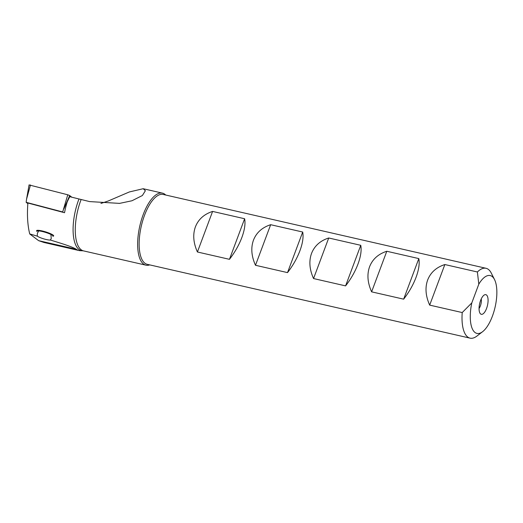 <?xml version="1.0" encoding="UTF-8"?>
<svg xmlns="http://www.w3.org/2000/svg" width="523" height="523" viewBox="0 0 523 523"><rect width="100%" height="100%" fill="white"/><g stroke="black" fill="none" stroke-linecap="round" stroke-linejoin="round"><path stroke-width="0.78" d="M494.536 279.576L491.306 273.15A35.832 14.284 102.9 0 0 486.05 268.292L163.189 194.451A35.832 14.284 102.9 0 0 144.544 215.247A35.832 14.284 102.9 0 0 147.211 264.311L470.072 338.152A35.832 14.284 102.9 0 0 476.917 336.067L482.618 331.68A29.674 11.826 102.9 0 0 495.098 307.119A29.674 11.826 102.9 0 0 494.536 279.576A29.674 11.826 102.9 0 0 478.807 284.159L471.805 302.902A29.674 11.826 102.9 0 0 482.618 331.68M195.399 226.884C198.348 219.346 204.081 214.188 212.593 211.423L244.627 218.745C245.562 223.681 244.633 229.93 241.855 237.507C238.959 245.11 234.827 252.387 229.46 259.323L197.419 251.994C193.347 242.901 192.673 234.526 195.399 226.884M253.465 240.162C256.414 232.624 262.141 227.472 270.659 224.7L302.693 232.029C303.628 236.958 302.699 243.215 299.914 250.785C297.025 258.395 292.893 265.664 287.519 272.607L255.486 265.279C251.413 256.178 250.733 247.804 253.465 240.162M311.531 253.439C314.473 245.908 320.207 240.75 328.719 237.985L360.759 245.307C361.687 250.242 360.765 256.492 357.98 264.063C355.091 271.672 350.959 278.949 345.585 285.885L313.552 278.556C309.472 269.456 308.799 261.088 311.531 253.439M369.591 266.723C372.539 259.186 378.273 254.034 386.785 251.262L418.818 258.591C419.753 263.52 418.831 269.77 416.047 277.347C413.15 284.957 409.019 292.226 403.651 299.163L371.618 291.841C367.538 282.74 366.865 274.366 369.591 266.723M471.805 302.902L462.214 312.558L429.677 305.118C425.604 296.018 424.931 287.65 427.657 280.001C430.606 272.463 436.339 267.312 444.851 264.54L477.388 271.986L478.807 284.159M486.05 268.292A35.832 14.284 102.9 0 0 477.388 271.986M165.699 195.02A36.95 14.729 102.9 0 0 162.444 193.131A36.95 14.729 102.9 0 0 143.21 214.58A36.95 14.729 102.9 0 0 145.963 265.174A36.95 14.729 102.9 0 0 149.722 264.88M100.939 203.454L108.366 200.943L129.364 191.948L143.171 188.718L145.374 190.732L142.374 195.524L131.959 200.767L119.577 203.382L89.564 201.584L69.729 196.687L67.258 201.747A38.977 15.533 102.9 0 0 64.545 212.717L27.889 203.022C26.954 214.763 27.556 225.067 29.713 233.931L38.624 240.658L43.958 242.476L78.973 250.537A37.623 14.997 102.9 0 0 80.117 250.687L82.582 250.772A37.159 14.807 102.9 0 1 78.685 199.753A37.159 14.807 102.9 0 1 78.927 199.113M50.914 234.467L51.241 238.534L50.365 240.024A7.387 1.242 17.1 0 1 46.325 239.541A7.387 1.242 17.1 0 1 37.277 236.128L29.713 233.931M37.277 236.128L37.395 233.278L38.715 230.898M38.624 240.658L76.443 249.308C70.919 246.111 59.106 242.79 50.365 240.024M76.443 249.308A37.623 14.997 102.9 0 0 78.973 250.537M480.572 300.509A10.081 4.014 102.9 0 0 480.408 313.767A10.081 4.014 102.9 0 0 486.567 308.452A10.081 4.014 102.9 0 0 487.966 298.437A10.081 4.014 102.9 0 0 484.762 294.75A10.081 4.014 102.9 0 0 480.572 300.509M479.055 308.485A6.721 2.68 102.9 0 0 480.362 305.942A6.721 2.68 102.9 0 0 481.245 298.914M462.214 312.558A35.832 14.284 102.9 0 0 470.072 338.152M371.618 291.841L386.785 251.262M403.651 299.163L418.818 258.591M429.677 305.118L444.851 264.54M313.552 278.556L328.719 237.985M345.585 285.885L360.759 245.307M255.486 265.279L270.659 224.7M287.519 272.607L302.693 232.029M197.419 251.994L212.593 211.423M229.46 259.323L244.627 218.745M29.138 184.952L67.768 194.785L69.696 195.556L71.86 197.249M27.843 203.643L26.15 202.323L26.568 199.113L30.478 184.965M26.15 202.323L62.695 211.952L67.768 194.785M62.695 211.952L63.231 212.371M36.564 230.663A8.956 1.504 17.1 0 1 40.722 230.636A8.956 1.504 17.1 0 1 49.541 233.271A8.956 1.504 17.1 0 1 53.686 235.938M36.904 231.486A8.512 1.432 17.1 0 1 40.814 231.192A8.512 1.432 17.1 0 1 49.77 233.944A8.512 1.432 17.1 0 1 52.934 236.422M81.085 199.642A36.95 14.729 102.9 0 0 80.83 200.309A36.95 14.729 102.9 0 0 83.582 250.903L82.582 250.772M63.858 208.939L69.696 195.556M143.171 188.718L162.444 193.131M119.224 203.421L119.571 203.382M83.582 250.903L145.963 265.174M26.568 199.113L29.092 184.848"/></g></svg>
